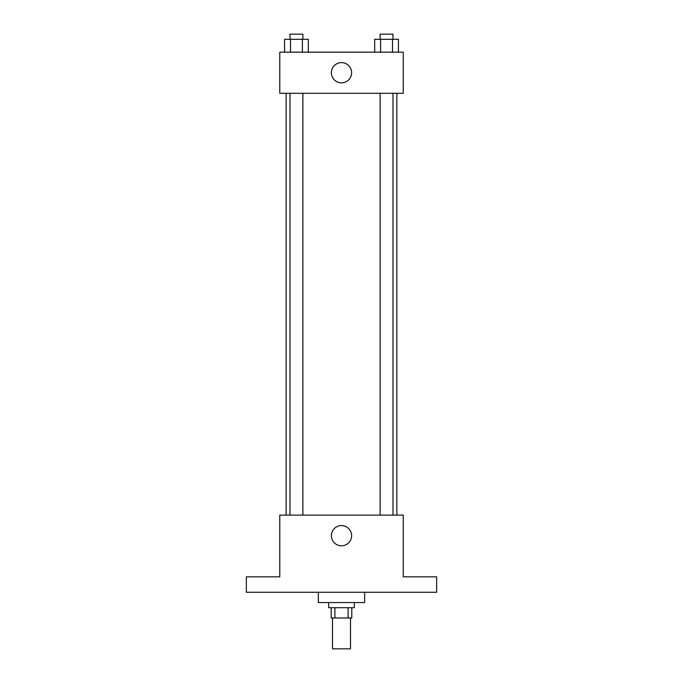 <?xml version="1.0" encoding="UTF-8"?>
<svg xmlns="http://www.w3.org/2000/svg" width="683" height="683" viewBox="0 0 683 683"><rect width="100%" height="100%" fill="white"/><g stroke="black" fill="none" stroke-linecap="round" stroke-linejoin="round"><path stroke-width="1.02" d="M332.501 617.987L332.501 648.85L350.499 648.85L350.499 617.987M348.099 607.699L348.099 617.987L331.212 617.987L331.212 607.699M348.099 617.987L351.788 617.987L351.788 607.699M354.357 602.551L354.357 607.699L328.643 607.699L328.643 602.551M334.901 607.699L334.901 617.987M318.355 592.263L318.355 602.551L364.645 602.551L364.645 592.263M436.659 592.263L246.341 592.263L246.341 576.836L279.774 576.836L279.774 515.11L403.226 515.11L403.226 576.836L436.659 576.836L436.659 592.263M351.617 535.685A10.117 10.117 0 0 1 336.446 544.445A10.117 10.117 0 0 1 336.446 526.926A10.117 10.117 0 0 1 351.617 535.685M396.849 93.306L396.849 515.11M380.132 515.11L380.132 93.306M302.868 93.306L302.868 515.11M403.226 93.306L279.774 93.306L279.774 52.156L403.226 52.156L403.226 93.306M351.617 72.731A10.117 10.117 0 0 1 336.446 81.49A10.117 10.117 0 0 1 336.446 63.971A10.117 10.117 0 0 1 351.617 72.731M398.437 52.156L398.437 39.298L374.685 39.298L374.685 52.156M392.503 39.298L392.503 52.156M380.619 39.298L380.619 52.156M380.132 39.298L380.132 34.15L392.99 34.15L392.99 39.298M308.315 52.156L308.315 39.298L284.563 39.298L284.563 52.156M302.381 39.298L302.381 52.156M290.497 39.298L290.497 52.156M290.01 39.298L290.01 34.15L302.868 34.15L302.868 39.298M286.151 93.306L286.151 515.11M392.99 515.11L392.99 93.306M290.01 93.306L290.01 515.11"/></g></svg>
